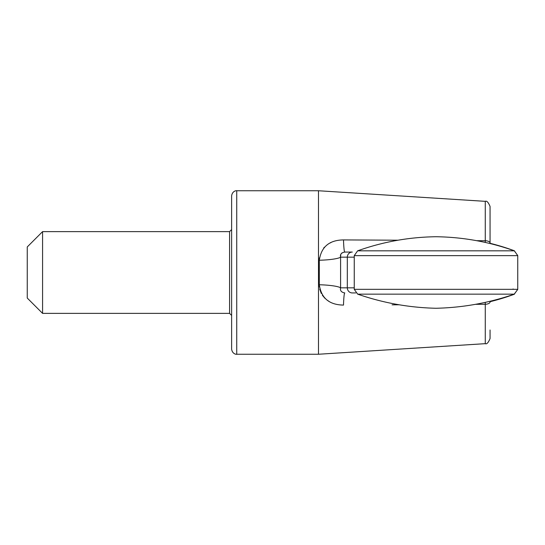 <?xml version="1.0" encoding="UTF-8"?>
<svg xmlns="http://www.w3.org/2000/svg" width="545" height="545" viewBox="0 0 545 545"><rect width="100%" height="100%" fill="white"/><g stroke="black" fill="none" stroke-linecap="round" stroke-linejoin="round"><path stroke-width="0.82" d="M490.057 213.742L490.057 243.009A5.109 2.282 180 0 0 485.268 240.733L485.268 201.337L318.484 190.75L318.484 354.25L236.734 354.25C236.51 354.488 232.327 354.141 231.625 349.141L231.625 195.859C232.327 190.859 236.51 190.512 236.734 190.75L236.734 354.25M490.057 301.991A5.109 2.282 180 0 1 485.268 304.267L485.268 343.663C486.733 344.406 488.334 342.71 490.057 338.561L490.057 329.984M357.683 294.157C383.067 302.952 409.172 307.653 436 308.266C462.841 307.653 488.947 302.952 514.317 294.157L357.683 294.157L354.25 289.334L517.75 289.334L514.317 294.157M355.742 292.938L352.308 292.938A5.109 4.994 -90 0 1 347.315 287.828L347.315 257.172A5.109 4.994 -90 0 1 352.308 252.062L344.794 252.062A20.438 1.417 -90 0 1 343.5 239.916L398.027 240.209M512.899 289.334L513.097 288.939M485.268 201.337C486.733 200.594 488.334 202.29 490.057 206.439L490.057 243.009M399.172 304.784L392.059 304.825M475.431 304.328L485.268 304.267L485.254 302.373M343.5 239.916C329.303 240.1 321.243 246.871 319.322 260.238A20.438 3.025 178.1 0 0 340.591 257.172L340.591 287.828C339.957 290.642 341.361 292.345 344.794 292.938A20.438 1.417 -90 0 0 343.5 305.084C329.275 304.873 321.216 298.101 319.322 284.762L319.309 259.379M485.254 242.43L485.268 240.733L476.589 240.679M319.336 258.589L319.39 257.894M323.703 247.995L324.452 247.178M330.141 242.981L330.972 242.566M329.03 301.405L326.918 299.995M324.984 298.347L322.381 295.281M321.284 293.442L319.704 289.102M319.384 287.011L319.322 284.762A20.438 3.025 1.9 0 1 340.591 287.828L340.577 287.923M354.25 257.172L340.591 257.172C339.957 254.365 341.354 252.662 344.794 252.062M342.083 252.832L341.177 253.779M340.768 254.631L340.55 256.879M42.578 231.625L27.25 246.953L27.25 298.047L42.578 313.375L42.578 231.625L229.581 231.625L229.581 313.375L42.578 313.375M514.364 250.823L357.636 250.823C382.985 241.789 409.104 237.095 436 236.734C462.896 237.095 489.015 241.789 514.364 250.823L517.75 255.632L354.25 255.632L354.25 289.334M354.25 287.828L340.591 287.828M514.289 250.795L517.75 255.585L517.75 289.415L514.187 294.205M354.25 255.632L357.636 250.823M490.057 301.698A225.664 225.664 0 0 0 514.419 294.205M514.419 250.795A225.664 225.664 0 0 0 490.057 243.302M318.484 190.75L236.734 190.75M485.268 343.663L318.484 354.25M229.581 313.375L231.625 315.419M229.581 231.625L231.625 229.581"/></g></svg>
